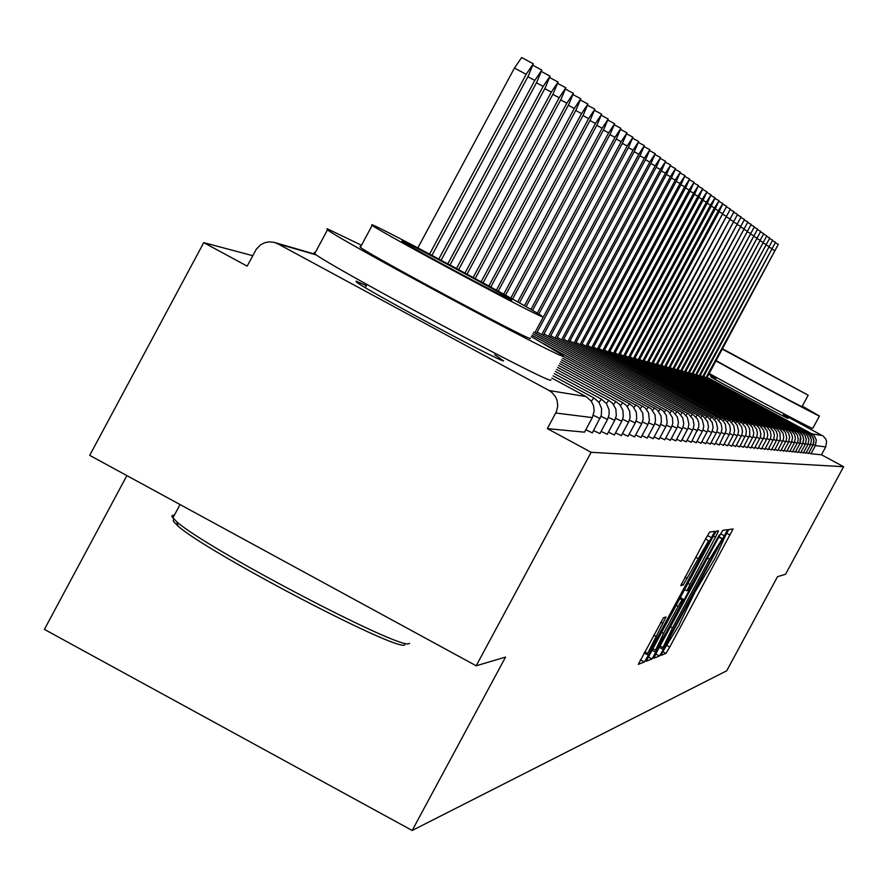 <?xml version="1.0" encoding="UTF-8"?>
<svg xmlns="http://www.w3.org/2000/svg" width="888" height="888" viewBox="0 0 888 888"><rect width="100%" height="100%" fill="white"/><g stroke="black" fill="none" stroke-linecap="round" stroke-linejoin="round"><path stroke-width="1.33" d="M663.092 651.082L661.027 655.355L665.945 653.413L669.752 647.019L733.066 528.971L728.915 529.503L726.262 533.954L715.173 558.097L694.671 592.54L678.698 625.729L663.092 651.082M494.716 354.678L503.585 360.905C499.4 361.505 364.557 289.222 356.299 281.951L356.077 281.141L365.934 285.459M783.205 415.384L788.011 418.348C787.578 418.958 710.045 377.189 710.489 376.579L715.606 378.965M663.503 617.726L638.317 664.346L644.366 661.982L648.384 655.255L714.829 531.357L709.723 532.001L705.705 538.683L680.774 585.614L683.161 585.037L708.602 540.725L700.266 558.008L658.519 635.442L647.674 653.39L665.978 616.971L663.503 617.726M843.6 466.711L591.13 452.303L476.19 665.778L505.55 657.098L412.176 830.48L726.728 670.784L777.511 576.667L785.547 574.292L843.6 466.711L821.489 454.767L825.729 446.908L815.406 445.61L810.999 453.768L821.489 454.767M656.831 652.003L653.868 658.208L659.484 655.977L663.358 649.494L727.616 529.692L722.843 530.303L718.98 536.752L656.831 652.003M648.229 656.854L652.058 658.929L646.242 661.238M713.319 536.119L715.439 537.273L718.536 530.869L716.394 531.135L712.454 537.706L646.209 661.216M715.439 537.273L689.998 584.459L686.935 590.786L688.466 590.398L719.291 534.931L652.058 658.929M126.884 475.591L44.4 629.392L412.176 830.48M708.802 374.292L716.028 378.188M783.605 414.652L823.143 436.052L825.651 438.805L826.606 441.447L825.729 446.908M591.13 452.303L547.374 428.627L556.565 411.333L557.742 405.883L557.065 400.355L555.611 396.936L552.114 392.618L549.062 390.498L277.822 243.8L273.87 242.291L269.275 241.847L264.735 242.713L260.606 244.811L256.299 249.228L247.164 266.123L203.752 242.635L252.758 255.689M476.19 665.778L89.71 455.366L203.752 242.635M547.374 428.627L584.504 432.167L592.34 417.604L555.766 413.02M810.999 453.768L808.901 452.747M592.34 432.856L585.791 429.781M599.911 433.577L593.55 430.602M607.259 434.288L601.087 431.39M614.385 434.965L608.402 432.156M621.323 435.631L615.506 432.889M628.049 436.274L622.399 433.61M634.598 436.896L629.104 434.31M640.97 437.507L635.63 434.987M647.163 438.106L641.969 435.653M653.191 438.672L648.14 436.286M659.074 439.238L654.145 436.907M664.79 439.782L659.995 437.518M670.362 440.315L665.689 438.106M675.79 440.837L671.25 438.683M681.096 441.347L676.656 439.238M686.258 441.836L681.929 439.782M692.562 414.163L697.391 418.914L698.778 422.788L698.823 426.906L691.286 442.346L687.079 440.315M696.214 442.79L692.096 440.837M701.02 443.245L697.002 441.336M711.71 432.567L705.694 443.723L701.786 441.836M710.289 444.133L706.46 442.313M714.762 444.566L711.022 442.779M720.312 418.748L723.309 421.09L725.385 424.32L726.151 430.613L719.125 445.01L715.484 443.234M729.148 434.754L723.398 445.41L719.835 443.689M727.594 445.787L724.097 444.122M731.679 446.176L728.26 444.544M735.686 446.564L732.334 444.966M609.901 351.47L741.724 422.732L745.509 427.383L746.342 430.913L745.976 434.532L739.582 446.953L736.319 445.376M615.118 352.858L745.532 423.354L748.096 425.863L749.683 429.093L749.738 435.031L743.411 447.319L740.226 445.765M747.174 447.663L744.044 446.165M750.848 448.007L747.785 446.542M754.445 448.351L751.437 446.919M634.931 358.13L759.984 425.718L763.58 430.136L764.379 433.488L764.024 436.918L757.952 448.706L755.022 447.286M761.416 449.017L758.53 447.641M764.801 449.35L761.971 447.985M648.762 361.805L770.074 427.372L773.559 431.657L774.336 434.909L773.992 438.228L768.109 449.672L765.345 448.329M776.367 440.692L771.361 449.983L768.653 448.662M657.531 364.136L776.478 428.416L779.897 432.623L780.319 439.072L774.547 450.294L771.894 448.995M777.677 450.571L775.069 449.317M780.752 450.871L778.188 449.639M783.76 451.16L788.566 442.224L783.76 451.16L781.24 449.95M786.713 451.437L791.474 442.59L786.713 451.437L784.248 450.249M789.61 451.715L794.338 442.957L789.61 451.715L787.19 450.549M797.135 443.301L792.451 452.003L790.076 450.838M795.248 452.258L799.888 443.656L795.248 452.258L792.917 451.126M797.979 452.525L802.586 444L797.99 452.514L795.704 451.415M800.687 452.769L805.238 444.322L800.687 452.769L798.434 451.681M803.329 453.024L807.847 444.655L803.329 453.024L801.12 451.959M805.927 453.28L810.411 444.977L805.927 453.28L803.762 452.225M808.48 453.513L806.36 452.492M810.766 444.233L812.92 445.299L808.48 453.524L813.33 444.411L813.963 441.536L813.264 437.695L810.211 433.932L703.74 376.412M808.213 443.9L810.4 444.977L811.443 440.193L810.322 436.43L807.669 433.522L700.266 375.491M805.605 443.556L807.847 444.666L808.89 439.838L807.758 436.03L805.083 433.1L696.725 374.547M802.963 443.212L805.238 444.333L806.293 439.46L805.15 435.62L802.452 432.667L693.117 373.593M800.266 442.857L802.586 444L803.651 439.083L802.497 435.209L799.777 432.223L689.454 372.616M797.524 442.502L799.877 443.656L800.965 438.705L799.788 434.798L797.047 431.779L685.714 371.628M792.451 451.992L797.568 442.379L798.223 439.349L797.502 435.298L794.272 431.324L681.906 370.618M791.874 441.758L794.327 442.968L795.426 437.917L794.238 433.932L791.441 430.869L678.032 369.586M788.977 441.369L791.474 442.601L792.584 437.507L791.386 433.488L788.555 430.391L674.092 368.531M786.024 440.981L788.566 442.246L789.687 437.096L788.477 433.044L785.625 429.914L670.063 367.466M780.741 450.882L786.058 440.892L786.746 437.751L785.514 432.578L782.628 429.426L665.967 366.378M777.677 450.593L783.038 440.504L783.738 437.329L782.972 433.089L779.586 428.926L661.793 365.268M773.615 439.349L776.367 440.714L777.522 435.364L776.267 431.146L773.304 427.894L653.191 362.981M764.79 449.361L770.373 438.872L771.095 435.575L770.296 431.157L766.777 426.828L644.244 360.606M761.405 449.039L767.043 438.45L767.776 435.109L766.977 430.647L763.414 426.284L639.638 359.374M754.434 448.373L760.195 437.562L760.927 434.154L759.595 428.56L756.487 425.141L630.136 356.854M750.837 448.029L756.654 437.107L757.397 433.666L756.576 429.071L752.902 424.564L625.23 355.544M747.163 447.685L753.046 436.641L753.801 433.166L752.436 427.45L749.261 423.965L620.224 354.212M735.675 446.586L741.735 435.187L742.523 431.601L741.658 426.795L737.828 422.089L604.562 350.05M731.668 446.198L737.806 434.676L738.594 431.046L737.173 425.086L733.854 421.445L599.111 348.596M727.583 445.809L733.788 434.154L734.576 430.491L733.699 425.585L729.792 420.779L593.539 347.119M725.507 433L729.137 434.776L730.48 429.925L729.592 424.964L725.629 420.102L587.845 345.599M719.003 420.424L720.29 418.736L582.017 344.056M714.751 444.588L721.167 432.534L721.988 428.738L721.078 423.665L717.038 418.692L576.057 342.468M710.278 444.167L716.76 431.968L717.604 428.127L716.094 421.822L712.587 417.959L569.952 340.837M707.714 430.636L711.699 432.589L713.108 427.505L712.176 422.311L708.036 417.216L563.702 339.183M701.009 443.279L707.647 430.791L708.502 426.862L707.558 421.611L703.374 416.461L557.309 337.473M696.203 442.823L702.93 430.181L703.796 426.207L702.23 419.669L698.601 415.673L550.771 335.731M691.008 416.15L692.54 414.152L544.055 333.944M686.246 441.869L693.128 428.926L694.016 424.853L693.04 419.402L688.7 414.052L537.185 332.112M681.074 441.38L688.045 428.271L688.944 424.142L687.334 417.36L683.56 413.22L533.721 332.179M675.779 440.87L682.839 427.594L683.749 423.421L682.739 417.826L678.288 412.354L532.889 333.71M670.34 440.348L677.5 426.906L678.421 422.677L677.4 417.016L672.893 411.466L532.045 335.276M664.768 439.826L671.395 427.528L672.793 423.376L672.416 417.56L668.509 411.466L543.567 343.589M659.051 439.271L665.756 426.828L667.177 422.61L666.289 415.329L662.837 410.545L563.469 356.476M653.18 438.716L659.973 426.096L661.416 421.833L661.027 415.862L657.009 409.601L562.559 358.186M647.141 438.139L654.034 425.352L655.488 421.034L655.1 414.985L651.026 408.635L561.616 359.929M640.947 437.551L647.929 424.586L649.405 420.202L648.484 412.62L644.888 407.648L560.65 361.727M634.576 436.94L641.658 423.798L643.156 419.358L642.745 413.142L638.572 406.615L559.651 363.569M628.027 436.319L635.209 422.988L636.729 418.481L636.319 412.176L633.211 406.682L629.47 403.751L558.63 365.468M621.289 435.675L628.571 422.155L630.114 417.582L629.692 411.188L626.551 405.616L622.754 402.653L557.586 367.421M614.363 435.009L621.744 421.301L623.309 416.661L622.888 410.178L619.691 404.517L615.85 401.509L556.499 369.43M607.226 434.332L614.718 420.413L616.305 415.717L615.872 409.135L612.642 403.396L608.735 400.333L555.389 371.495M599.877 433.633L607.481 419.513L609.101 414.729L609.046 409.69L606.437 403.541L601.409 399.134L554.245 373.626M592.307 432.911L601.309 415.395L601.62 408.613L598.967 402.364L593.861 397.891L553.058 375.824M663.736 647.341L722.399 538.594L709.523 559.218L672.527 627.849L662.97 647.563L663.736 647.341M663.602 633.399L655.51 650.16L666.144 632.522L683.638 599.422L682.095 599.833L678.155 606.426L663.602 633.399L661.482 632.245M706.77 378.044L778.321 244.355L706.015 377.644M703.34 377.156L775.513 242.291L702.586 376.745M699.855 376.246L772.66 240.182L699.078 375.824M696.314 375.313L769.752 238.04L695.515 374.891M692.696 374.37L766.788 235.864L691.896 373.937M715.983 360.939C752.136 380.919 819.424 416.75 819.435 416.028L802.308 406.138M709.235 373.482C745.343 393.528 812.664 429.293 812.72 428.471L819.446 416.028M722.344 349.139L808.202 395.193L802.031 406.637C802.097 407.337 732.067 369.796 716.161 360.617M808.202 395.193L722.521 348.806M734.676 355.544L792.318 386.602L734.676 355.544M404.85 644.821L404.628 644.888C397.302 651.881 206.993 552.192 178.077 526.129L173.471 521.423L173.271 520.024L174.292 519.591M174.326 515.24L172.139 515.473L171.95 516.694L176.856 521.866C206.471 548.507 401.609 650.738 408.991 643.589L409.557 643.334M360.883 244.955L327.017 228.66L327.472 229.848C341.736 241.225 558.563 357.509 563.491 356.432L563.114 355.533L531.335 336.596M315.207 252.714L314.274 252.414L314.663 253.735C328.627 265.645 545.476 381.851 550.693 380.242L550.949 379.753M530.48 338.195L530.314 338.506C525.996 338.872 370.274 255.333 360.373 247.33L360.051 246.509L360.695 246.731M542.091 316.616L541.769 316.006C533.377 309.279 379.798 226.729 371.783 224.642L372.15 225.386C382.251 233.033 537.962 316.616 542.091 316.616M402.009 240.97L402.242 241.436C408.547 246.242 508.658 300 511.766 300.233L511.544 299.833C505.96 295.393 406.726 242.08 402.009 240.97M689.021 373.415L763.78 233.644L688.2 372.971M685.281 372.427L760.716 231.391L684.448 371.983M681.462 371.439L757.597 229.082L680.619 370.973M677.588 370.418L754.412 226.74L676.712 369.952M673.626 369.386L751.17 224.353L672.749 368.909M669.596 368.331L747.874 221.922L668.697 367.854M665.489 367.266L744.51 219.447L664.568 366.766M661.305 366.167L741.08 216.916L660.361 365.667M657.031 365.057L737.584 214.341L656.077 364.546M652.68 363.925L734.021 211.71L651.703 363.392M648.24 362.759L730.38 209.035L647.252 362.226M643.711 361.583L726.673 206.294L642.701 361.039M639.094 360.373L719.324 211.366L722.888 203.507L718.359 210.678L638.061 359.818M634.387 359.141L715.439 208.602L719.025 200.666L714.452 207.903L633.333 358.574M629.57 357.886L711.466 205.783L715.084 197.758L710.456 205.073L628.493 357.309M624.664 356.61L707.403 202.908L711.055 194.794L706.382 202.175L623.565 356.021M619.646 355.3L703.263 199.967L706.948 191.764L702.208 199.223L618.525 354.701M614.518 353.968L699.034 196.958L702.752 188.678L697.957 196.204L613.375 353.346M609.29 352.603L694.716 193.895L698.468 185.514L693.617 193.118L608.114 351.97M603.94 351.204L690.298 190.765L694.083 182.284L689.177 189.977L602.741 350.56M598.479 349.783L685.78 187.568L689.61 178.988L684.637 186.758L597.247 349.117M592.884 348.329L681.163 184.293L685.025 175.613L679.997 183.461L591.641 347.652M587.179 346.842L676.445 180.941L680.352 172.161L675.257 180.098L585.891 346.142M581.329 345.321L671.628 177.522L675.557 168.631L670.396 176.657L580.019 344.611M575.357 343.756L666.688 174.015L670.662 165.024L665.434 173.127L574.014 343.034M569.241 342.169L661.638 170.441L665.645 161.327L660.35 169.53L567.865 341.425M562.981 340.537L656.465 166.766L660.517 157.553L655.155 165.834L561.571 339.782M556.565 338.872L651.17 163.015L655.266 153.679L649.827 162.06L555.133 338.095M550.005 337.163L645.754 159.163L649.883 149.706L644.377 158.186L548.529 336.363M543.278 335.409L640.193 155.222L644.366 145.643L638.783 154.223L541.769 334.587M536.385 333.611L634.498 151.182L638.716 141.481L633.055 150.161L534.831 332.778M538.816 314.108L628.671 147.042L632.933 137.218L627.183 145.998L537.273 313.164M532.556 310.389L622.677 142.802L626.995 132.845L621.167 141.725L530.957 309.457M526.085 306.671L616.55 138.45L620.901 128.349L614.984 137.34L524.431 305.738M519.413 302.908L610.245 133.977L614.651 123.743L608.646 132.845L517.715 301.953M512.554 299.067L603.785 129.393L608.225 119.014L602.142 128.227L510.811 298.091M505.505 295.149L597.147 124.686L601.642 114.163L595.46 123.488L503.707 294.161M498.246 291.142L590.331 119.847L594.871 109.169L588.6 118.626L496.403 290.132M490.786 287.046L583.327 114.885L587.923 104.051L581.551 113.62L488.877 286.014M483.105 282.85L576.123 109.779L580.774 98.779L574.292 108.48L481.141 281.785M475.191 278.555L568.72 104.529L573.426 93.362L566.844 103.186L473.182 277.467M467.055 274.148L561.105 99.123L565.856 87.79L559.174 97.747L464.979 273.027M458.663 269.63L553.268 93.562L558.075 82.062L551.282 92.152L456.532 268.476M450.027 264.99L545.21 87.845L550.061 76.157L543.156 86.38L447.83 263.814M441.114 260.228L536.896 81.94L541.813 70.074L534.776 80.442L438.85 259.019M526.151 74.326L514.452 68.043L521.633 57.531L533.311 63.803L526.151 74.326L429.592 254.101M431.934 255.333L528.338 75.868L533.311 63.803M514.452 68.043L417.848 247.896M707.17 377.322L811.887 433.832L822.344 435.564M811.199 434.743L811.887 433.832L814.174 435.631L816.305 439.937L815.406 445.61L813.275 444.566M549.062 390.498L586.091 396.603L551.848 378.088M316.361 254.934L277.822 243.8M592.374 417.56L594.183 410.955L593.561 405.805L591.264 401.143L586.135 396.625M809.379 433.422L808.679 434.343M806.826 433L806.126 433.943M804.239 432.578L803.518 433.533M801.598 432.145L800.865 433.122M802.586 443.989L803.662 440.104L802.941 436.13L799.777 432.234L798.9 431.69L798.157 432.7M796.181 431.246L795.415 432.267M793.395 430.791L792.607 431.823M790.564 430.325L789.754 431.379M797.124 443.312L794.727 442.124M787.667 429.848L786.846 430.924M784.726 429.359L783.893 430.469M781.729 428.871L780.874 429.992M785.614 441.858L783.005 440.592M778.665 428.36L777.788 429.514M782.583 441.48L779.942 440.182M772.371 427.328L771.461 428.527M775.546 427.838L774.658 429.026M779.498 441.103L776.8 439.771M765.833 426.251L764.868 427.505M769.907 439.882L767.032 438.483M769.119 426.784L768.198 428.016M773.159 440.304L770.351 438.927M762.459 425.685L761.471 426.973M766.577 439.46L763.636 438.039M755.51 424.542L754.467 425.896M759.706 438.605L756.643 437.118M759.007 425.119L758.008 426.44M763.169 439.049L760.184 437.584M751.925 423.953L750.86 425.33M756.165 438.15L753.046 436.641M748.262 423.354L747.174 424.764M752.547 437.706L749.361 436.152M744.51 422.721L743.411 424.175M748.839 437.251L745.598 435.664M736.807 421.456L735.63 422.977M741.225 436.274L737.828 434.632M740.692 422.1L739.56 423.587M745.065 436.785L741.746 435.153M732.811 420.801L731.612 422.366M737.284 435.786L733.81 434.099M728.737 420.135L727.505 421.733M733.266 435.275L729.703 433.555M724.575 419.447L723.298 421.079M715.95 418.026L714.607 419.747M720.623 433.688L716.816 431.846M724.919 434.254L721.211 432.434M711.488 417.293L710.111 419.058M716.216 433.133L712.309 431.246M706.926 416.539L705.505 418.359M702.253 415.762L700.787 417.638M707.092 431.99L702.996 430.014M697.469 414.974L695.959 416.894M702.364 431.39L698.168 429.37M687.534 413.342L685.947 415.373M692.551 430.158L688.145 428.038M697.502 430.813L693.217 428.715M682.384 412.487L680.741 414.585M687.467 429.514L682.939 427.339M677.1 411.621L675.413 413.775M682.25 428.86L677.6 426.629M671.694 410.733L669.941 412.942M676.9 428.194L672.127 425.907M666.133 409.812L664.335 412.099M671.406 427.494L666.511 425.152M660.428 408.869L658.574 411.233M665.778 426.795L660.75 424.386M654.578 407.903L652.658 410.334M659.995 426.062L654.822 423.587M648.562 406.915L646.586 409.424M654.056 425.319L648.74 422.777M642.39 405.905L640.337 408.491M647.951 424.553L642.49 421.933M636.041 404.85L633.921 407.525M641.68 423.754L636.063 421.079M629.514 403.774L627.317 406.538M635.231 422.943L629.448 420.191M622.799 402.675L620.534 405.527M628.593 422.111L622.643 419.28M615.895 401.531L613.541 404.484M621.767 421.256L615.639 418.337M608.78 400.366L606.349 403.418M614.74 420.368L608.435 417.36M601.454 399.156L598.934 402.32M607.514 419.458L600.998 416.361M593.917 397.913L591.297 401.187M600.055 418.526L593.351 415.329M726.628 533.266L730.091 535.142M667.099 645.587L669.752 647.019M662.77 651.692L665.945 653.413M720.623 533.788L724.586 535.941M659.362 647.319L663.358 649.494M655.788 653.968L659.484 655.977M718.98 536.752L722.377 538.594L718.98 536.752M718.814 537.062L721.8 538.683M707.47 558.108L709.523 559.218M670.462 626.728L672.527 627.849M662.97 647.563L660.073 645.987L662.97 647.541M687.867 583.305L689.998 584.459M684.537 589.488L686.935 590.786L684.537 589.488M651.859 650.083L655.999 652.325M680.186 597.546L683.616 599.411L680.186 597.546M679.664 598.523L682.095 599.833M676.023 605.272L678.155 606.426M660.705 622.199L662.892 623.376M653.69 635.164L655.888 636.363M695.693 557.264L697.89 558.463M684.959 577.156L687.168 578.354M681.374 584.071L683.161 585.037M707.47 535.519L711.71 537.817M644.111 652.935L648.384 655.255M640.403 659.828L644.366 661.982M774.514 250.516L772.238 249.284M771.672 248.496L769.352 247.253M768.786 246.442L766.422 245.177M765.833 244.355L763.436 243.068M762.848 242.235L760.394 240.914M759.795 240.071L757.298 238.728M756.687 237.862L754.145 236.497M753.524 235.62L750.937 234.232M750.305 233.333L747.674 231.923M747.019 231.002L744.333 229.559M743.678 228.638L740.947 227.162M740.27 226.218L737.484 224.72M736.796 223.754L733.954 222.222M733.255 221.234L730.358 219.68M729.636 218.67L726.684 217.083M725.951 216.062L722.943 214.441M722.199 213.398L719.125 211.744M718.359 210.678L715.229 208.991M714.452 207.903L711.244 206.183M710.456 205.073L707.181 203.308M706.382 202.175L703.041 200.377M702.208 199.223L698.801 197.391M697.957 196.204L694.483 194.328M693.617 193.118L690.054 191.209M689.177 189.977L685.536 188.012M684.637 186.758L680.918 184.748M679.997 183.461L676.19 181.418M675.257 180.098L671.361 178M670.396 176.657L666.422 174.514M665.434 173.127L661.36 170.94M660.35 169.53L656.188 167.288M655.155 165.834L650.882 163.547M649.827 162.06L645.454 159.707M644.377 158.186L639.893 155.777M638.783 154.223L634.199 151.759M633.055 150.161L628.349 147.63M627.183 145.998L622.355 143.401M621.167 141.725L616.216 139.061M614.984 137.34L609.912 134.61M608.646 132.845L603.44 130.048M602.142 128.227L596.792 125.352M595.46 123.488L589.965 120.535M588.6 118.626L582.95 115.584M581.551 113.62L575.735 110.501M574.292 108.48L568.32 105.272M566.844 103.186L560.694 99.889M559.174 97.747L552.847 94.35M551.282 92.152L544.766 88.656M543.156 86.38L536.452 82.784M534.776 80.442L527.872 76.734M315.473 254.323L275.28 242.69M812.92 445.288L813.908 440.093L811.721 435.275M810.411 444.977L811.421 439.904L809.423 435.142M807.847 444.655L808.89 439.871L807.259 435.253M805.238 444.322L806.315 439.838L805.028 435.42M799.888 443.656L800.454 436.241M652.658 648.606L655.51 650.16M644.721 651.792L647.674 653.39M705.516 539.049L708.546 540.692M775.413 242.79L778.321 244.355M772.56 240.704L775.513 242.291M769.652 238.572L772.66 240.182M766.688 236.397L769.752 238.04M763.68 234.188L766.788 235.864M784.026 413.864L782.927 415.906M716.427 377.444L715.328 379.498M367.01 284.515L365.312 287.668M180.064 504.551L172.827 518.037M360.373 247.33L372.15 225.386M327.472 229.848L314.663 253.735M178.077 526.129L176.856 521.866M760.616 231.946L763.78 233.644M757.486 229.648L760.716 231.391M754.312 227.317L757.597 229.082M751.07 224.942L754.412 226.74M747.763 222.522L751.17 224.353M744.399 220.058L747.874 221.922M740.969 217.538L744.51 219.447M737.473 214.974L741.08 216.916M733.899 212.365L737.584 214.341M730.269 209.69L734.021 211.71M726.551 206.971L730.38 209.035M722.765 204.196L726.673 206.294M718.903 201.365L722.888 203.507M714.962 198.479L719.025 200.666M710.933 195.527L715.084 197.758M706.826 192.518L711.055 194.794M702.63 189.444L706.948 191.764M698.334 186.302L702.752 188.678M693.961 183.083L698.468 185.514M689.476 179.809L694.083 182.284M684.892 176.457L689.61 178.988M680.219 173.027L685.025 175.613M675.424 169.519L680.352 172.161M670.529 165.923L675.557 168.631M665.512 162.26L670.662 165.024M660.372 158.497L665.645 161.327M655.122 154.645L660.517 157.553M649.739 150.705L655.266 153.679M644.222 146.664L649.883 149.706M638.572 142.535L644.366 145.643M632.778 138.295L638.716 141.481M626.839 133.944L632.933 137.218M620.745 129.482L626.995 132.845M614.496 124.908L620.901 128.349M608.069 120.213L614.651 123.743M601.487 115.396L608.225 119.014M594.716 110.434L601.642 114.163M587.756 105.35L594.871 109.169M580.608 100.122L587.923 104.051M573.26 94.739L580.774 98.779M565.689 89.211L573.426 93.362M557.908 83.516L565.856 87.79M549.894 77.667L558.075 82.062M541.647 71.628L550.061 76.157M533.133 65.412L541.813 70.074"/></g></svg>
